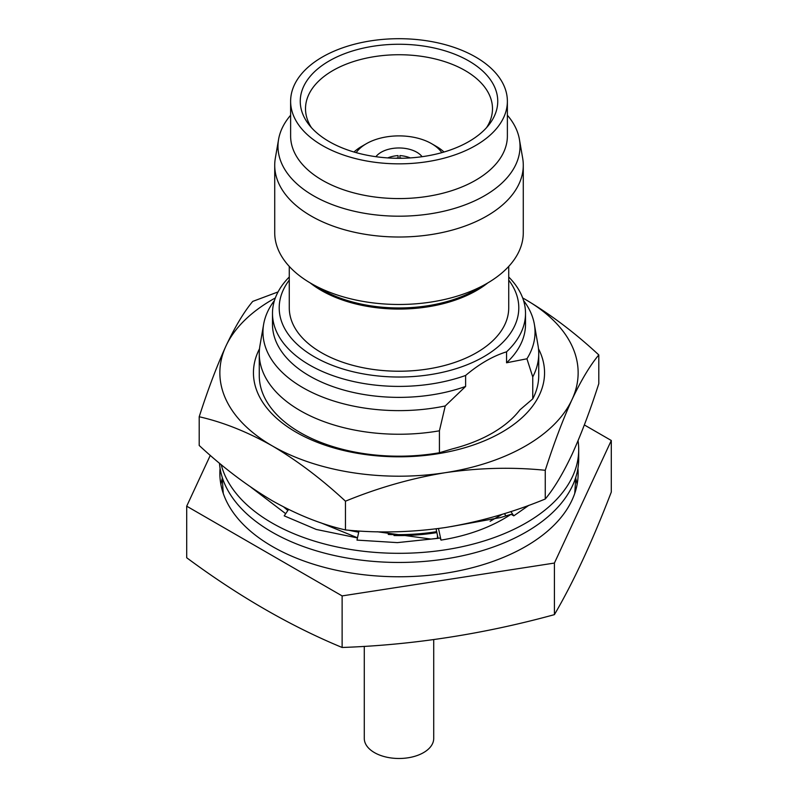 <?xml version="1.0" encoding="UTF-8"?>
<svg xmlns="http://www.w3.org/2000/svg" width="798" height="798" viewBox="0 0 798 798"><rect width="100%" height="100%" fill="white"/><g stroke="black" fill="none" stroke-linecap="round" stroke-linejoin="round"><path stroke-width="1.2" d="M584.345 424.935L611.298 440.496L611.298 492.067C592.335 541.403 573.373 582.261 554.41 614.64C483.648 634.061 412.885 645.013 342.123 647.477C290.312 626.041 238.512 596.136 186.702 557.752L186.702 506.181L210.293 455.359M220.068 468.316A179.141 103.421 0 0 0 219.859 473.334A179.141 103.421 0 0 0 272.327 546.47A179.141 103.421 0 0 0 467.558 568.894A179.141 103.421 0 0 0 578.141 473.334A179.141 103.421 0 0 0 577.932 468.316M222.123 478.9A179.141 103.421 0 0 0 220.866 484.306M437.434 538.49L437.434 535.239M436.865 532.595A141.076 81.446 180 0 1 394.003 535.538M358.711 532.196A141.076 81.446 180 0 1 348.457 530.181M364.287 646.35L364.287 738.449A34.713 20.04 0 0 0 374.462 752.614A34.713 20.04 0 0 0 412.287 756.963A34.713 20.04 0 0 0 433.713 738.449L433.713 639.617M508.725 280.108A119.8 69.167 180 0 1 466.561 364.985A119.8 69.167 180 0 1 314.292 356.776A119.8 69.167 180 0 1 289.275 280.108M289.275 276.996A126.513 73.047 0 0 0 272.487 313.355A126.513 73.047 0 0 0 309.534 365.005A126.513 73.047 0 0 0 465.613 375.459C479.199 363.968 492.855 356.088 506.56 351.818A126.513 73.047 0 0 0 525.513 313.355A126.513 73.047 0 0 0 508.725 276.996M439.419 452.745L439.419 430.8A139.73 80.668 180 0 1 300.198 410.621A139.73 80.668 180 0 1 259.27 353.584L259.27 375.519A139.73 80.668 0 0 0 300.198 432.566A139.73 80.668 0 0 0 439.419 452.745L452.276 448.915A132.119 76.279 180 0 0 492.416 433.045A132.119 76.279 180 0 0 519.897 409.873L532.755 398.86A139.73 80.668 0 0 0 538.73 375.519L538.73 353.584A139.73 80.668 180 0 1 532.755 376.915L532.755 398.86M538.48 348.756A145.555 84.029 180 0 1 501.922 432.197A145.555 84.029 180 0 1 324.467 444.955A145.555 84.029 180 0 1 259.52 348.756M506.56 351.818L506.56 362.781A126.513 73.047 0 0 0 525.513 324.327L525.513 313.355M272.487 313.355L272.487 324.327A126.513 73.047 0 0 0 309.534 375.978A126.513 73.047 0 0 0 465.613 386.431L465.613 375.459M506.56 362.781L526.929 358.791A136.029 78.533 0 0 0 534.361 324.287L538.042 345.564A139.73 80.668 180 0 1 538.73 353.584M259.27 353.584A139.73 80.668 180 0 1 259.958 345.564L263.639 324.287A136.029 78.533 0 0 0 302.811 387.629A136.029 78.533 0 0 0 445.244 405.953L465.613 386.431M274.452 300.507A136.029 78.533 0 0 0 263.639 324.287M289.275 266.422L289.275 307.868A109.725 63.351 0 0 0 321.414 352.666A109.725 63.351 0 0 0 440.995 366.402A109.725 63.351 0 0 0 508.725 307.868L508.725 266.422M487.778 282.941A109.725 63.351 180 0 1 321.414 290.502A109.725 63.351 180 0 1 310.223 282.941M439.419 430.8L445.244 405.953M598.799 354.93C574.959 332.806 550.58 314.382 525.673 299.649A179.141 103.421 180 0 1 572.036 399.549A179.141 103.421 180 0 1 525.673 445.912A179.141 103.421 180 0 1 445.364 472.675C479.399 467.768 512.695 466.97 545.263 470.291C553.992 443.129 562.919 419.549 572.036 399.549C581.153 380.247 590.081 365.374 598.799 354.93L598.799 383.658C590.081 410.82 581.153 434.401 572.036 454.401C562.919 473.703 553.992 488.566 545.263 499.009C512.695 512.406 479.399 521.912 445.364 527.528C411.329 532.446 378.033 533.244 345.464 529.922L345.464 501.194C378.033 487.797 411.329 478.291 445.364 472.675A179.141 103.421 180 0 1 272.327 445.912C297.245 460.646 321.624 479.069 345.464 501.194M507.378 115.241A121.017 69.865 180 0 1 519.418 139.381L522.66 158.134A124.279 71.75 180 0 1 523.279 165.266L523.279 232.727A124.279 71.75 180 0 1 486.88 283.46L476.566 289.415A109.695 63.331 180 0 1 321.434 289.415L311.12 283.46A124.279 71.75 180 0 1 274.721 232.727L274.721 165.266A124.279 71.75 180 0 1 275.34 158.134L278.582 139.381A121.017 69.865 180 0 1 290.622 115.241M486.88 283.46A124.279 71.75 180 0 1 311.12 283.46L321.434 289.415M523.279 165.266A124.279 71.75 180 0 1 486.88 215.999A124.279 71.75 180 0 1 311.12 215.999A124.279 71.75 180 0 1 274.721 165.266M519.418 139.381A121.017 69.865 180 0 1 484.576 195.729A121.017 69.865 180 0 1 313.424 195.729A121.017 69.865 180 0 1 278.582 139.381M507.378 101.266L507.378 136.009A108.378 62.573 180 0 1 440.476 193.814A108.378 62.573 180 0 1 322.362 180.258A108.378 62.573 180 0 1 290.622 136.009L290.622 101.266A108.378 62.573 180 0 1 357.524 43.461A108.378 62.573 180 0 1 475.638 57.027A108.378 62.573 180 0 1 507.378 101.266A108.378 62.573 180 0 1 440.476 159.081A108.378 62.573 180 0 1 322.362 145.515A108.378 62.573 180 0 1 290.622 101.266M468.825 60.957A98.753 57.017 0 0 0 343 54.314A98.753 57.017 0 0 0 308.856 124.548A98.753 57.017 0 0 0 329.175 141.585A98.753 57.017 0 0 0 489.144 124.548A98.753 57.017 0 0 0 468.825 60.957M486.551 127.65A93.486 53.975 0 0 0 492.486 109.256A93.486 53.975 0 0 0 465.104 70.543A93.486 53.975 0 0 0 362.781 58.952A93.486 53.975 0 0 0 305.514 109.256A93.486 53.975 0 0 0 311.449 127.65M356.167 152.637A46.124 26.633 180 0 1 366.382 143.69A46.124 26.633 180 0 1 431.618 143.69L436.366 146.433A52.848 30.514 180 0 1 444.007 152.019M361.634 146.433L366.382 143.69L361.634 146.433A52.848 30.514 180 0 0 353.993 152.019M422.092 156.707A25.187 14.544 0 0 0 416.815 152.238A25.187 14.544 0 0 0 375.908 156.707M387.718 157.914A24.628 14.753 -178.1 0 1 398.082 155.58L398.082 158.283M395.858 158.253A20.708 12.409 -178.1 0 1 398.082 157.964M399.918 158.283L399.918 157.964A20.708 12.409 178.1 0 1 402.142 158.253M410.282 157.914A24.628 14.753 178.1 0 0 399.918 155.58L399.918 157.964M431.618 143.69A46.124 26.633 180 0 1 441.833 152.637M545.263 470.291L545.263 499.009M522.67 297.953A179.141 103.421 180 0 1 525.673 299.649L522.66 297.933M278.053 291.928L252.737 301.395C244.008 311.838 235.081 326.711 225.964 346.013C216.847 366.003 207.919 389.584 199.201 416.756C223.041 422.152 247.42 431.878 272.327 445.912A179.141 103.421 180 0 1 225.964 346.013A179.141 103.421 180 0 1 275.33 297.953M345.464 529.922C321.624 524.515 297.245 514.8 272.327 500.765C247.42 486.032 223.041 467.598 199.201 445.474L199.201 416.756M534.361 324.287A136.029 78.533 0 0 0 523.548 300.507M526.929 358.791L532.755 376.915M356.377 530.78A139.73 80.668 0 0 0 358.92 531.239M388.227 534.391A139.73 80.668 0 0 0 436.656 531.648M502.251 514.281L490.122 521.284M355.898 530.75A139.52 80.548 0 0 0 358.91 531.288M388.596 534.47A139.52 80.548 0 0 0 436.666 531.697M577.134 484.306A179.141 103.421 0 0 0 575.877 478.9M611.298 440.496L554.41 563.059L342.123 595.907L186.702 506.181M554.41 614.64L554.41 563.059M342.123 647.477L342.123 595.907M221.206 464.626A179.7 103.75 0 0 0 271.938 522.929A179.7 103.75 0 0 0 467.768 545.423A179.7 103.75 0 0 0 578.7 449.573A179.7 103.75 0 0 0 578.051 440.735M219.47 463.179A179.7 103.75 0 0 0 271.938 532.067A179.7 103.75 0 0 0 467.768 554.56A179.7 103.75 0 0 0 578.7 458.71L578.7 449.573M528.924 505.274L513.792 515.847L511.099 514.291L505.952 515.887L504.406 513.613M438.122 538.361L436.237 529.732L436.735 528.755M505.952 515.887L500.735 517.513L450.95 526.62M511.099 514.291C491.558 527.109 468.197 535.707 441.015 540.106L440.037 537.982L430.98 539.069L377.284 531.757M357.484 537.782L320.447 522.65M287.859 510.481L283.749 507.009M513.792 515.847L510.86 511.548M441.015 540.106L438.491 528.525M438.331 538.321L397.364 542.62L356.985 540.106L358.98 530.959M357.454 537.922L316.237 529.443L284.208 515.847L288.577 509.443M285.684 513.683L250.901 487.189M223.241 493.324L222.183 477.214M574.76 493.324L575.817 477.214"/></g></svg>
